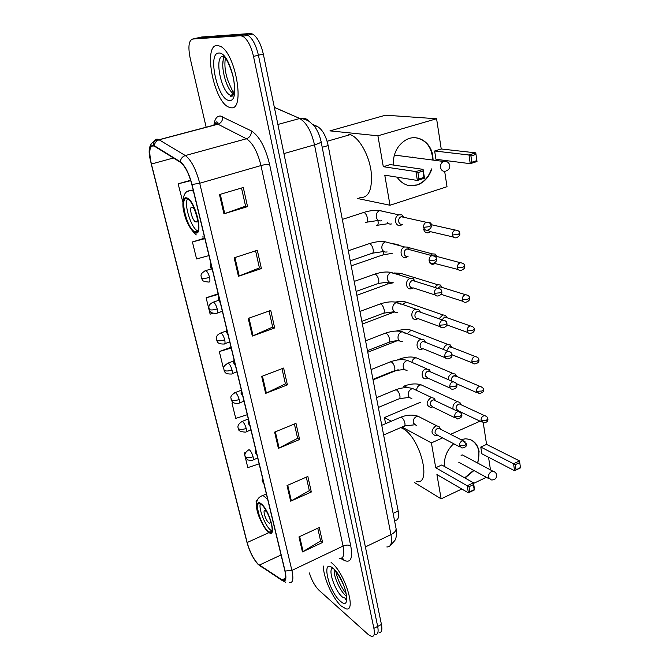 <?xml version="1.0" encoding="UTF-8"?>
<svg xmlns="http://www.w3.org/2000/svg" width="670" height="670" viewBox="0 0 670 670"><rect width="100%" height="100%" fill="white"/><g stroke="black" fill="none" stroke-linecap="round" stroke-linejoin="round"><path stroke-width="1" d="M312.831 124.469L317.279 126.421C322.287 129.302 325.913 135.683 328.174 145.566L398.181 511.026C399.194 517.366 398.097 520.498 394.898 520.406M379.103 632.564C381.674 632.673 382.453 629.968 381.439 624.44L263.31 54.061C260.906 43.793 257.355 37.135 252.682 34.086L250.287 33.508L201.611 37.018L196.402 38.19M375.376 634.515C377.93 634.641 378.692 631.936 377.671 626.4L258.419 55.233C255.99 44.94 252.448 38.265 247.791 35.209L245.413 34.622L197.114 38.031L245.413 34.622L247.791 35.209C252.448 38.265 255.99 44.94 258.419 55.233L377.671 626.4C378.692 631.936 377.93 634.641 375.376 634.515M341.39 606.141L346.08 608.854C356.817 612.011 344.707 572.775 331.834 563.034L331.106 562.457L331.834 563.034C344.707 572.775 356.817 612.011 346.08 608.854L341.39 606.141C332.739 598.796 322.697 576.15 323.551 566.091C322.697 576.15 332.739 598.796 341.39 606.141M230.924 107.728C245.454 111.061 235.823 52.938 220.237 46.23L217.114 45.451C202.893 45.166 213.847 101.421 228.638 107.066L230.924 107.728C245.454 111.061 235.823 52.938 220.237 46.23L217.114 45.451C202.893 45.166 213.847 101.421 228.638 107.066L230.924 107.728M258.092 564.106C253.461 559.014 249.809 551.82 247.146 542.533L151.395 164.033C148.581 150.909 149.536 144.929 154.259 146.11L180.372 162.282C184.995 165.867 188.814 173.254 191.813 184.451L284.884 570.848C286.392 577.8 285.772 581.024 283.008 580.513L258.092 564.106M258.184 564.475L281.97 580.354C285.755 582.339 286.793 579.24 285.093 571.041L192.014 184.501C188.932 173.019 185.02 165.448 180.28 161.78L154.326 145.717C149.351 144.259 148.321 150.356 151.236 163.999L246.962 542.365C249.692 551.887 253.436 559.257 258.184 564.475M309.347 572.925C311.726 580.396 314.908 586.149 318.895 590.161L368.24 634.515L371.641 636.475C374.178 636.609 374.932 633.912 373.894 628.376L253.511 56.406C251.057 46.096 247.515 39.404 242.883 36.331L240.522 35.745L192.592 39.053C188.747 40.518 187.935 46.875 190.154 58.123L206.151 127.216M234.157 257.824L257.314 250.278L261.401 268.586L238.445 276.274L234.157 257.824M219.467 194.551L243.285 187.5L247.557 206.62L223.939 213.831L219.467 194.551M274.625 432.117L295.989 423.356L299.599 439.512L278.402 448.381L274.625 432.117M287.036 485.557L307.857 476.47L311.324 491.998L290.663 501.177L287.036 485.557M298.962 536.905L319.263 527.516L322.597 542.449L302.446 551.921L298.962 536.905M248.227 318.401L270.747 310.403L274.666 327.948L252.322 336.072L248.227 318.401M261.702 376.44L283.628 368.048L287.388 384.882L265.638 393.391L261.702 376.44M204.735 238.101L192.416 241.962L196.586 258.955L208.948 255.597M190.657 180.247L178.145 183.831L182.667 201.469M233.52 402.653L232.013 403.248L235.731 418.382L247.28 414.722M245.563 452.484L244.24 453.037L247.816 467.618L259.123 463.883M257.012 500.683L256.015 501.026L256.551 503.195M218.144 293.753L206.134 297.823L210.137 314.163L213.135 313.3M231.033 347.269L219.316 351.549L223.177 367.26L223.947 367.034M287.388 384.882L285.37 383.717M281.995 368.668L285.395 383.835L265.638 393.391M274.666 327.948L272.656 326.977M269.072 310.997L272.682 327.086L252.322 336.072M322.597 542.449L320.578 540.807M317.756 528.22L320.612 540.966L302.446 551.921M311.324 491.998L309.305 490.499M306.307 477.149L309.331 490.649L290.663 501.177M299.599 439.512L297.572 438.18M294.398 424.01L297.606 438.314L278.402 448.381M247.557 206.62L245.563 206.084M241.51 188.027L245.58 206.159L223.939 213.831M261.401 268.586L259.399 267.824M255.588 250.84L259.416 267.908L238.445 276.274M219.316 351.549L231.209 348.006M232.013 403.248L233.646 402.737M244.24 453.037L245.496 452.627M206.134 297.823L218.294 294.39M192.416 241.962L204.869 238.637M178.145 183.831L190.783 180.657M267.975 531.101L269.734 532.198C276.048 534.987 268.678 510.079 261.543 504.703L259.993 503.765C253.687 501.06 260.831 525.381 267.975 531.101M260.328 503.899C258.436 508.496 265.111 525.682 270.462 529.97L271.861 530.916M416.489 481.655C432.552 485.164 419.881 436.471 402.36 428.314L400.786 427.577M267.045 512.307L265.136 510.54C262.322 509.334 265.513 520.205 268.703 522.701L269.457 523.161C270.437 523.379 270.739 522.357 270.378 520.121M444.537 466.521C443.833 457.711 446.882 450.106 453.691 443.724M460.851 439.612L465.432 438.825C472.894 439.151 477.442 443.356 479.083 451.438L477.852 463.171M483.271 422.887L486.571 444.394L519.51 460.918L520.498 467.869L514.568 470.708L481.822 453.774L480.775 447.057L513.555 463.749L519.51 460.918L520.498 467.869M488.539 457.25L490.482 469.905M486.571 444.394L480.775 447.057M473.95 470.516L464.997 478.037M480.03 421.179L450.567 434.336M442.585 437.904L431.396 442.895L435.726 467.752L441.781 464.972L473.464 482.802L474.603 489.862L468.389 492.835L467.233 485.767L435.726 467.752M469.017 486.73L473.389 484.644L473.464 482.802L467.233 485.767L469.017 486.73L469.838 491.78L468.389 492.835L436.915 474.561L441.136 498.84L461.798 489.008M473.564 483.413L486.395 477.308M420.274 402.343L384.429 417.569L391.247 421.246M402.017 427.05L431.396 442.895M384.429 417.569L385.585 423.666M441.136 498.84L414.529 482.559M520.188 467.668L514.568 470.708L513.555 463.749L515.305 464.687L516.026 469.662M519.485 462.694L515.305 464.687M469.838 491.78L474.201 489.695L473.389 484.644M471.42 440.106C478.581 444.813 480.616 452.443 477.526 463.004M473.623 470.34L464.67 477.852M464.72 456.178L462.493 454.947L461.06 455.273M195.037 231.82C203.027 235.606 195.732 202.692 187.675 199.149L187.005 198.873C179.158 196.017 186.771 228.386 194.602 231.627L195.037 231.82M359.899 197.633C369.011 197.952 372.729 189.015 371.054 170.833C368.684 154.226 358.911 137.383 350.243 134.645L348.224 134.193M187.491 199.065C183.706 204.241 191.302 228.269 197.466 230.748L197.625 230.823M195.891 231.971L195.364 231.393M195.699 221.862C199.258 223.428 195.992 208.881 192.424 207.348L192.156 207.239C188.63 205.858 191.955 220.304 195.481 221.77L195.699 221.862M194.736 210.137L197.173 217.775M393.215 165.021C393.089 153.489 397.411 145.072 406.188 139.77C417.427 133.548 430.952 142.023 432.778 155.917L433.113 160.096M436.589 118.749L377.913 135.801L329.95 130.868L385.552 115.198L436.589 118.749L441.229 148.983L475.784 152.861L477.006 161.529L470.24 163.681L435.935 159.284L434.646 150.993L468.983 154.988L475.784 152.861L477.006 161.529M442.945 160.189L443.138 161.395M444.662 171.344L447.016 186.712L390.007 205.246L357.319 198.454M441.229 148.983L434.646 150.993M431.798 168.966C429.353 176.336 425.048 181.461 418.901 184.351C410.115 187.617 402.812 185.213 397.009 177.148M377.913 135.801L383.299 166.704L390.216 164.586L423.088 169.359L424.504 178.203L417.377 180.464L415.928 171.595L383.299 166.704M417.921 172.642L422.946 171.068L423.088 169.359L415.928 171.595L417.921 172.642L418.951 178.974L417.377 180.464L384.773 175.155L390.007 205.246M476.579 160.708L471.822 162.215L470.24 163.681L468.983 154.988L470.935 156.001L471.822 162.215M475.7 154.502L470.935 156.001M418.951 178.974L423.959 177.391L422.946 171.068M424.504 178.203L423.959 177.391M415.835 137.777C426.279 139.963 431.924 147.392 432.77 160.055M431.463 168.915C429.018 176.277 424.713 181.411 418.566 184.292L416.799 184.962L408.951 185.573M415.567 157.819L412.234 157.073M461.153 404.772L459.821 402.368L457.585 401.707L456.337 402.025C453.9 403.373 452.778 405.484 452.979 408.357L453.205 409.219M461.488 404.931L459.427 403.977L458.515 404.203C456.747 405.183 455.943 406.715 456.086 408.792L458.632 411.028L481.537 421.899M456.588 376.398L455.131 373.96L451.731 373.651C449.419 374.865 448.272 376.858 448.289 379.63M456.898 376.532L453.925 375.795C452.133 376.758 451.32 378.299 451.471 380.418L451.655 381.104M451.923 347.412L450.324 344.941L447.032 344.682C445.115 345.578 443.967 347.186 443.574 349.514M452.208 347.521L449.235 346.775L446.697 350.753M447.15 317.789L445.399 315.302L442.837 314.9L438.984 318.769M447.409 317.882L444.444 317.128L442.074 319.866M442.267 287.514L440.349 285.01L437.686 284.725L434.545 287.355M442.493 287.581L439.821 286.752L437.887 288.125M437.259 256.551L435.165 254.064L432.435 253.897L430.375 255.237M437.451 256.61L436.614 255.974L434.403 255.94M429.403 262.372C430.467 264.005 431.916 264.583 433.741 264.122L434.713 263.695M433.817 263.201L458.288 269.566M432.133 224.894L429.855 222.423L428.172 222.147M423.599 229.073C424.386 232.096 426.145 233.302 428.859 232.691L430.132 232.004M427.2 230.237L430.643 231.736M432.292 224.927L430.609 224.098M440.324 429.093L439.143 426.664L436.823 425.844L435.374 426.195C430.885 430.391 430.902 433.532 435.408 435.617L436.932 435.257M440.642 429.252L438.574 428.189L437.518 428.44C435.726 429.445 434.905 430.986 435.065 433.063L437.544 435.266L459.871 446.957M435.525 400.802L434.21 398.332L431.756 397.586L430.517 397.896C425.919 402.268 426.011 405.467 430.793 407.486L432.108 407.159M435.81 400.945L433.574 399.881L432.678 400.107C430.86 401.104 430.031 402.653 430.199 404.772L432.879 407.05L455.131 417.879M430.617 371.909L429.16 369.396L425.559 369.003C420.676 370.745 421.179 379.622 426.095 378.751L427.184 378.458M430.877 372.017L427.728 371.172C425.885 372.151 425.056 373.718 425.224 375.87L428.113 378.223L450.299 388.165M425.592 342.37L423.984 339.824L420.5 339.481C415.4 341.223 416.179 350.536 421.296 349.388L422.159 349.145M425.819 342.462L425.199 341.842L422.67 341.599C420.81 342.571 419.964 344.154 420.14 346.348C420.567 348.115 421.606 348.928 423.256 348.777L445.357 357.788M420.45 312.178L418.675 309.599L415.325 309.314C410.007 311.064 411.087 320.838 416.405 319.372L417.016 319.188M420.651 312.245L419.939 311.592L417.51 311.391C415.618 312.337 414.772 313.937 414.948 316.181C415.425 318.074 416.539 318.903 418.298 318.669L440.316 326.742M415.182 281.3L413.222 278.703L410.032 278.486C404.487 280.236 405.894 290.487 411.413 288.695L412.31 288.334M415.35 281.35L414.537 280.663L412.234 280.504C410.316 281.442 409.454 283.05 409.638 285.345C410.166 287.371 411.363 288.217 413.231 287.891L435.173 294.993M409.78 249.717L407.636 247.121L404.621 246.962C398.834 248.712 400.61 259.466 406.305 257.314L407.502 256.719M409.914 249.751L409.01 249.039L406.832 248.93C404.898 249.843 404.018 251.476 404.211 253.813C404.789 255.982 406.07 256.853 408.055 256.417M404.621 246.962L385.409 241.853C382.662 243.168 381.515 245.454 381.959 248.712C382.846 251.417 384.563 252.49 387.109 251.92M404.253 217.398L401.891 214.827L398.826 214.835C393.131 216.862 395.275 227.473 400.903 225.287L402.544 224.324M404.345 217.423L403.34 216.703L401.129 216.703C399.278 217.666 398.457 219.291 398.667 221.569C399.261 223.822 400.585 224.726 402.62 224.283M393.131 513.404L398.181 511.026M322.22 147.283L328.174 145.566M314.992 127.057L317.279 126.421M381.439 624.44L373.894 628.376M250.287 33.508L240.522 35.745M263.31 54.061L253.511 56.406M386.841 546.946C390.978 547.13 392.352 543.018 390.953 534.618L365.385 546.929M395.953 527.977L396.079 528.638C396.121 530.866 394.412 532.859 390.953 534.618L314.506 144.837C311.341 131.194 306.391 122.426 299.658 118.531L277.891 124.461M274.348 107.334L299.808 118.489L274.365 107.443M321.089 141.454L321.131 141.697C320.855 142.568 318.644 143.614 314.506 144.837L283.929 153.597M390.292 545.464L394.873 540.506C395.576 538.956 397.117 536.837 396.079 528.638L321.131 141.697L319.598 136.035C317.563 131.044 315.738 127.677 314.13 125.943L309.339 121.521C306.525 119.704 303.342 118.691 299.808 118.489C303.87 117.602 307.22 118.724 309.85 121.881M247.146 542.533L268.528 532.817C258.528 520.498 250.027 498.807 263.042 495.515L267.64 499.242M214.015 124.143C214.986 118.582 217.114 115.877 220.397 116.027L251.309 130.876C259.248 135.968 265.345 147.14 269.591 164.385L350.77 545.958C352.889 558.328 350.737 563.16 344.313 560.438L340.569 558.412M154.326 145.717C154.745 142.702 156.353 140.725 159.142 139.804L217.959 124.201L216.209 123.64L212.725 125.474M262.146 567.281L259.441 565.497M192.014 184.501L199.719 183.245L291.894 570.421L285.093 571.041M180.28 161.78C180.758 158.623 182.441 156.546 185.347 155.549C191.185 159.971 195.975 169.2 199.719 183.245L260.965 165.557C257.556 151.83 252.707 142.894 246.426 138.757L217.959 124.201C221.293 122.945 222.842 120.441 222.608 116.697M285.788 582.289L281.97 580.354M339.698 558.328C343.551 558.705 344.673 554.618 343.065 546.067L291.894 570.421C293.736 579.081 292.924 583.109 289.448 582.498M153.371 145.273C154 140.013 155.876 138.162 158.999 139.72L185.347 155.549L246.426 138.757C249.885 137.417 251.51 134.787 251.309 130.876M192.592 39.053L197.114 38.031M350.77 545.958C348.752 544.752 346.189 544.785 343.065 546.067L260.965 165.557C264.65 164.577 267.531 164.184 269.591 164.385M344.313 560.438L342.244 557.742M151.395 164.033L173.43 157.986M259.315 565.103L281.057 554.953M281.844 579.935L285.629 578.135M262.447 376.155L266.367 393.072M275.353 431.823L279.114 448.046M287.74 485.256L291.358 500.833M299.649 536.586L303.116 551.561M248.989 318.124L253.076 335.771M234.944 257.565L239.215 275.99M220.271 194.317L224.735 213.562M334.196 569.81C333.442 576.091 339.966 590.84 345.561 595.446L346.407 596.116M332.889 568.194C327.37 568.52 334.74 590.823 342.395 597.029L346.256 598.637M332.998 568.286C320.846 557.599 328.467 591.258 340.26 601.049C352.772 612.933 345.176 577.892 332.998 568.286M261.367 503.966C252.473 496.143 259.566 524.853 268.151 531.829C277.305 540.481 270.161 510.766 261.367 503.966M260.253 496.495L266.392 494.058M462.417 454.947L492.961 471.228C495.038 471.764 496.277 473.062 496.679 475.097C496.587 478.539 494.753 480.147 491.194 479.929L488.472 477.308C488.321 474.779 489.326 472.869 491.495 471.58L492.961 471.228L495.03 472.199M186.779 197.952C178.237 194.92 187.047 230.572 195.255 232.725C204.132 236.862 195.171 199.593 186.779 197.952M187.801 191.377L191.109 190.071L193.479 191.377M204.484 237.054L202.432 236.954M445.475 171.185C442.912 171.679 441.279 170.456 440.55 167.508C440.316 164.736 441.254 162.709 443.373 161.428L447.208 161.83M224.676 56.732C219.375 62.98 225.891 89.604 233.654 93.859M222.566 56.263C214.216 57.494 221.184 91.74 230.329 95.249L232.942 95.534M218.805 53.056C206.98 52.696 217.876 100.835 229.291 100.383C241.686 102.652 230.597 51.523 218.805 53.056M223.679 55.627L223.546 56.096M223.52 56.188L222.775 64.337M249.014 449.654C245.589 451.89 244.282 454.084 245.086 456.236L245.589 457.057C247.331 458.02 249.818 457.92 253.051 456.739C252.163 453.556 250.957 451.279 249.449 449.897L248.21 449.964M245.161 456.538L247.138 459.352C246.903 459.98 248.645 460.273 252.356 460.231C253.361 460.424 253.595 459.26 253.051 456.739M486.428 416.388L484.477 415.601C486.403 416.011 487.526 417.075 487.861 418.809L486.361 420.325L481.035 420.593L483.614 422.879C486.83 422.485 488.246 421.128 487.861 418.809L487.827 418.599M406.925 387.654L405.191 386.021L403.683 386.28M423.817 386.096L421.028 384.806C418.298 385.384 416.807 387.243 416.556 390.384M459.427 403.977L484.477 415.601C482.14 416.221 481.001 417.887 481.035 420.593M248.302 418.976L242.205 421.413C238.704 423.599 237.356 425.81 238.16 428.055L238.662 428.833C240.404 429.73 242.909 429.604 246.191 428.44C245.279 425.199 244.073 422.929 242.565 421.606L241.359 421.723M238.244 428.339C238.118 430.651 240.522 431.907 245.454 432.108C246.51 432.318 246.753 431.095 246.191 428.44M481.948 387.118L479.846 386.339C482.408 387.227 483.598 388.298 483.43 389.572L481.906 391.029L476.529 391.347L479.31 393.717C483.003 392.469 484.377 391.087 483.43 389.572L483.397 389.371M401.188 359.648L399.931 358.944L398.859 359.371M419.085 359.036L416.095 357.763C413.859 358.224 412.444 359.74 411.857 362.328M454.687 375.585L479.846 386.339C477.568 387.026 476.462 388.692 476.529 391.347M241.217 390.258L235.254 392.553C228.328 396.849 231.795 398.516 231.1 399.27L231.585 399.998C233.328 400.828 235.857 400.668 239.182 399.529C238.252 396.23 237.038 393.96 235.53 392.704L234.366 392.871M231.167 399.538C232.214 400.283 230.781 403.625 238.403 403.382C239.508 403.608 239.768 402.327 239.182 399.529M477.358 357.194L475.105 356.44C477.752 357.202 479.025 358.283 478.899 359.69L477.35 361.088L471.923 361.465C472.308 363.224 473.305 364.036 474.904 363.902C478.003 363.241 479.335 361.834 478.899 359.69L478.866 359.505M414.253 331.416L411.062 330.176L407.243 333.719M449.838 346.599L475.105 356.44C472.894 357.185 471.831 358.86 471.923 361.465M233.579 361.055L228.143 363.065C221.033 367.394 224.601 369.07 223.872 369.848L224.358 370.535C226.091 371.289 228.646 371.105 232.013 369.991C231.075 366.624 229.852 364.354 228.353 363.173L227.222 363.383M223.939 370.1C224.969 370.812 223.529 374.195 231.192 374.028C232.356 374.279 232.632 372.93 232.013 369.991M472.66 326.591L470.256 325.88C473.037 326.55 474.377 327.63 474.268 329.137L472.693 330.478L467.208 330.905C467.635 332.797 468.707 333.635 470.415 333.417C473.447 332.63 474.737 331.206 474.268 329.137L474.243 328.97M362.361 324.037L392.243 312.79L393.742 311.676M409.311 303.225L405.92 302.044L402.745 304.523M444.888 316.994L470.256 325.88C468.112 326.684 467.099 328.359 467.208 330.905M226.066 331.081L220.882 332.931C216.15 335.059 216.46 337.538 216.368 337.948L216.971 340.419C218.705 341.097 221.276 340.888 224.693 339.791C223.738 336.365 222.507 334.096 221.008 332.99L219.919 333.25M216.561 340.017C217.557 340.695 216.142 344.129 223.83 344.037C225.045 344.305 225.338 342.889 224.693 339.791M467.853 295.303L465.298 294.641C468.154 295.152 469.569 296.232 469.536 297.907L467.928 299.18L462.392 299.666C462.861 301.684 464.008 302.538 465.826 302.245C468.766 301.341 470.005 299.892 469.536 297.907L469.511 297.748M356.842 295.261L387.034 284.331L388.776 281.911M404.253 274.44L400.668 273.335L398.441 274.717M439.821 286.752L465.298 294.641C463.23 295.495 462.258 297.17 462.392 299.666M218.638 300.336L213.462 302.111C208.68 304.155 208.898 306.734 208.822 307.187L209.417 309.632C211.151 310.235 213.747 309.992 217.206 308.92C216.226 305.428 214.995 303.167 213.504 302.128L212.457 302.43M209.007 309.272C210.003 309.875 208.487 313.351 216.301 313.384C217.574 313.677 217.876 312.187 217.206 308.92M462.928 263.293L460.223 262.69C463.205 263.076 464.695 264.164 464.695 265.957L463.054 267.163L457.468 267.707C457.987 269.859 459.21 270.747 461.136 270.353C464.008 269.307 465.189 267.841 464.695 265.957L464.67 265.814M351.222 265.881L381.716 255.287C383.131 255.404 383.709 254.156 383.449 251.535L383.449 251.501M399.077 245.044L394.647 244.307M434.646 255.856L460.223 262.69C458.23 263.603 457.317 265.27 457.468 267.707M211.276 268.829L205.866 270.596C198.471 274.181 201.913 276.844 201.234 277.631L201.687 278.151C203.42 278.67 206.042 278.402 209.551 277.355C208.571 273.846 207.348 271.593 205.866 270.596L204.827 270.915M208.613 282.053C209.936 282.346 210.246 280.78 209.551 277.355M457.878 230.539L455.031 230.011C458.121 230.262 459.695 231.351 459.746 233.269L458.071 234.408L452.426 235.011C452.995 237.314 454.302 238.219 456.337 237.724C459.126 236.543 460.256 235.061 459.746 233.269L459.72 233.135M376.297 225.648C377.771 225.765 378.374 224.458 378.106 221.711L377.83 220.43M387.101 222.046C388.223 223.83 389.756 224.45 391.699 223.906M430.877 224.618L455.031 230.011C453.121 230.974 452.258 232.641 452.426 235.011M464.988 441.597L463.045 440.734L466.328 443.925L464.771 445.558L459.444 445.793L461.957 448.046C465.55 447.434 467.007 446.061 466.328 443.925L466.286 443.699M262.414 477.559L262.163 480.834L263.528 482.191M383.617 435.006L403.642 426.346C404.739 426.396 405.174 425.425 404.948 423.432C404.353 420.559 403.181 418.524 401.43 417.326L399.839 417.569M420.752 417.636L417.921 416.196L416.497 416.522C413.959 417.954 412.879 420.115 413.264 423.005L416.581 425.718M438.574 428.189L463.045 440.734C460.608 441.321 459.402 443.004 459.444 445.793M460.248 412.418L458.146 411.564C460.114 411.95 461.278 413.022 461.63 414.78L460.039 416.355L454.662 416.639L457.384 418.968C461.153 417.854 462.568 416.455 461.63 414.78L461.588 414.562M255.538 449.009L255.278 452.309L256.644 453.59M378.341 407.469L398.541 399.01C399.697 399.077 400.166 398.055 399.931 395.953C399.32 393.022 398.139 390.995 396.38 389.848L394.823 390.141M415.852 390.049L412.804 388.608L411.589 388.91C409.01 390.325 407.921 392.503 408.315 395.451C408.876 397.344 410.074 398.281 411.908 398.256M433.574 399.881L458.146 411.564C455.759 412.209 454.603 413.901 454.662 416.639M455.399 382.587L453.129 381.749C455.692 382.528 456.923 383.609 456.831 384.99L455.215 386.498L449.788 386.833C450.173 388.533 451.153 389.337 452.719 389.245C455.851 388.717 457.225 387.293 456.831 384.99L456.798 384.781M248.511 419.822L248.243 423.155L249.6 424.353M372.956 379.354L393.332 371.113C394.555 371.205 395.049 370.133 394.798 367.905C394.178 364.924 392.989 362.889 391.23 361.8L389.706 362.135M410.844 361.884L407.561 360.46L406.573 360.72C403.96 362.118 402.854 364.321 403.265 367.319C403.876 369.363 405.166 370.326 407.142 370.225M428.465 370.971L453.129 381.749C450.81 382.461 449.696 384.161 449.788 386.833M450.433 352.077L447.995 351.273C450.642 351.909 451.957 352.998 451.923 354.522L450.274 355.971L444.796 356.365C445.223 358.19 446.279 359.019 447.962 358.852C451.027 358.182 452.351 356.741 451.923 354.522L451.89 354.338M241.317 389.982L241.058 393.357L242.406 394.471M367.462 350.661L388.022 342.638C389.303 342.747 389.823 341.616 389.572 339.263C388.935 336.223 387.737 334.196 385.97 333.166L384.479 333.543M406.129 333.794L402.209 331.725L401.447 331.943C398.801 333.317 397.687 335.544 398.106 338.601C398.776 340.796 400.166 341.792 402.285 341.591M423.239 341.44L447.995 351.273C445.743 352.052 444.679 353.743 444.796 356.365M445.349 320.871L442.736 320.109C445.525 320.645 446.907 321.734 446.907 323.367L445.223 324.757L439.688 325.201C440.165 327.161 441.296 328.007 443.096 327.756C446.078 326.952 447.342 325.494 446.907 323.367L446.873 323.2M233.972 359.472L233.704 362.88L235.044 363.911M361.842 321.349L382.587 313.568C383.944 313.694 384.488 312.513 384.22 310.026C383.575 306.919 382.369 304.892 380.602 303.929L379.153 304.339M400.777 304.163L396.213 302.547C393.541 303.912 392.411 306.148 392.838 309.28C393.575 311.625 395.074 312.647 397.327 312.346M417.896 311.265L442.736 320.109C440.567 320.947 439.554 322.647 439.688 325.201M440.14 288.946L437.359 288.234C440.265 288.644 441.739 289.741 441.773 291.5L440.056 292.815L434.47 293.326C434.989 295.42 436.212 296.291 438.121 295.947C441.028 294.993 442.25 293.51 441.773 291.5L441.748 291.341M226.452 328.258L226.184 331.717L227.515 332.655M356.113 291.425L377.043 283.879C378.466 284.021 379.036 282.782 378.768 280.152C378.106 276.995 376.892 274.96 375.116 274.072L373.709 274.507M395.267 273.896L390.87 272.531C388.156 273.863 387.017 276.132 387.453 279.323C388.265 281.844 389.873 282.891 392.277 282.464M412.435 280.437L437.359 288.234C435.266 289.13 434.311 290.83 434.47 293.326M434.796 256.267L431.849 255.63C434.88 255.907 436.438 256.995 436.522 258.896L434.771 260.136L429.127 260.705C429.705 262.95 431.003 263.846 433.038 263.385C435.86 262.288 437.024 260.789 436.522 258.896L436.497 258.746M218.763 296.324L218.487 299.833L219.81 300.671M350.251 260.848L371.381 253.553C372.872 253.721 373.466 252.414 373.19 249.642C372.52 246.409 371.297 244.383 369.513 243.562L368.157 244.022M406.841 248.93L431.849 255.63C429.855 256.585 428.942 258.277 429.127 260.705M389.588 242.967L385.409 241.853C381.104 241.074 375.811 241.644 369.513 243.562L348.325 250.764M429.328 222.817L426.212 222.264C429.361 222.39 431.003 223.47 431.145 225.522L429.361 226.686L423.658 227.314C424.294 229.718 425.685 230.631 427.837 230.061C430.559 228.83 431.664 227.314 431.145 225.522L431.12 225.388M210.891 263.645L210.614 267.204L211.921 267.941M365.669 222.591C367.177 222.708 367.78 221.334 367.487 218.453C366.833 215.254 365.636 213.244 363.894 212.415L362.487 212.876M383.734 211.36L379.563 210.606C376.95 211.988 375.878 214.266 376.339 217.44C377.26 220.246 379.036 221.36 381.657 220.765M401.129 216.703L426.212 222.264C424.311 223.269 423.465 224.953 423.658 227.314M252.682 34.086L242.883 36.331M214.953 124.88C215.757 121.798 216.762 121.111 217.968 122.811L217.809 124.126L158.999 139.72C150.105 141.228 147.233 148.036 150.382 160.138M283.008 580.513L285.286 579.424M335.988 571.694C336.943 578.403 341.759 588.268 346.097 593.57M346.348 598.159L345.31 598.679C344.983 598.779 346.449 602.414 346.298 594.885C345.703 587.096 338.4 573.847 334.498 569.91M271.719 531.293L269.734 532.198M270.353 522.759L269.457 523.161M458.741 462.216L489.008 478.732M193.195 190.171L189.652 190.715C184.711 191.042 182.475 196.461 182.96 206.963C184.66 219.082 189.099 228.395 196.277 234.927M350.243 134.645L327.111 141.27M197.466 230.748L194.602 231.627M196.88 221.343L195.481 221.77M445.977 170.984C448.699 170.038 449.972 168.178 449.788 165.389C448.883 162.224 446.748 160.909 443.373 161.428L394.328 155.063M233.889 92.946C233.26 92.795 231.158 88.365 227.582 79.655C225.011 71.631 224.299 64.395 225.447 57.938M225.262 57.461C224.559 57.762 227.323 57.938 232.833 75.492C234.927 83.34 234.651 93.44 232.599 96.028L230.664 96.279L230.329 95.249L233.445 94.453M223.646 56.205L222.825 63.357M229.45 89.21L233.294 94.83M404.705 385.861C410.752 383.701 416.196 383.349 421.028 384.806L457.585 401.707M257.707 457.995L253.168 459.896M461.035 404.454L459.821 402.368M397.318 359.991L399.931 358.944C405.978 356.85 411.363 356.457 416.095 357.763L452.778 373.366M373.056 379.873L398.139 369.723M250.932 429.889L246.309 431.765M456.379 376.012L455.131 373.96M477.074 392.737L456.362 383.667M396.355 331.039C402.084 329.38 406.991 329.096 411.062 330.176L447.861 344.439M367.763 352.236L397.034 340.804M244.022 401.179L239.291 403.03M451.614 346.968L450.324 344.941M472.518 362.947L451.949 354.723M393.382 312.379L394.756 311.977M395.317 302.078C399.705 301.324 403.24 301.307 405.92 302.044L442.837 314.9M236.954 371.858L232.13 373.676M446.739 317.287L445.399 315.302M467.869 332.504L446.815 324.908M388.215 283.929L393.265 282.782M394.354 272.975L400.668 273.335L437.686 284.725M229.735 341.893L224.802 343.685M441.739 286.961L440.349 285.01M463.129 301.383L441.069 294.323M382.947 254.885L392.193 253.344M408.197 247.465L432.435 253.897M395.3 244.047L392.344 243.696M222.365 311.274L217.315 313.032M436.614 255.974L435.165 254.064M208.605 282.045C204.476 281.685 202.399 280.965 202.365 279.901L201.285 277.824M388.583 223.604L377.562 225.246M431.363 224.291L429.855 222.423M453.356 237.021L430.684 231.72M262.255 481.177L263.913 483.774M404.647 425.927L414.278 424.839M381.758 425.308L400.869 417.134C407.167 414.805 412.854 414.496 417.921 416.196L436.823 425.844M440.24 428.783L439.143 426.664M255.362 452.635L257.046 455.257M399.596 398.591L409.437 397.419M376.473 397.729L395.911 389.689C402.201 387.436 407.829 387.076 412.804 388.608L431.756 397.586M435.349 400.425L434.21 398.332M248.327 423.465L250.027 426.12M394.446 370.686L404.504 369.438M371.079 369.572L390.845 361.674C397.134 359.497 402.712 359.087 407.561 360.46L426.572 368.726M430.333 371.448L429.16 369.396M241.133 393.642L242.85 396.33M389.186 342.211C396.129 340.318 397.511 340.837 399.479 340.871M365.577 340.821L385.677 333.074C391.967 330.963 397.478 330.519 402.209 331.725L421.271 339.263M425.199 341.842L423.984 339.824M233.771 363.148L235.513 365.879M383.81 313.141L394.354 311.709M359.949 311.45L380.409 303.87C386.691 301.827 392.134 301.333 396.732 302.396L415.844 309.155M419.939 311.592L418.675 309.599M226.251 331.96L228.018 334.74M378.316 283.452L389.136 281.928M354.196 281.434L375.016 274.038C381.305 272.062 386.682 271.526 391.129 272.447L410.3 278.402M414.537 280.663L413.222 278.703M218.546 300.051L220.338 302.89M372.704 253.134L383.818 251.501M409.01 249.039L407.636 247.121M212.49 270.295L210.673 267.405M378.399 220.422L366.959 222.155M342.32 219.417L363.894 212.415C369.321 210.673 374.547 210.07 379.563 210.606L398.826 214.835M403.34 216.703L401.891 214.827"/></g></svg>
